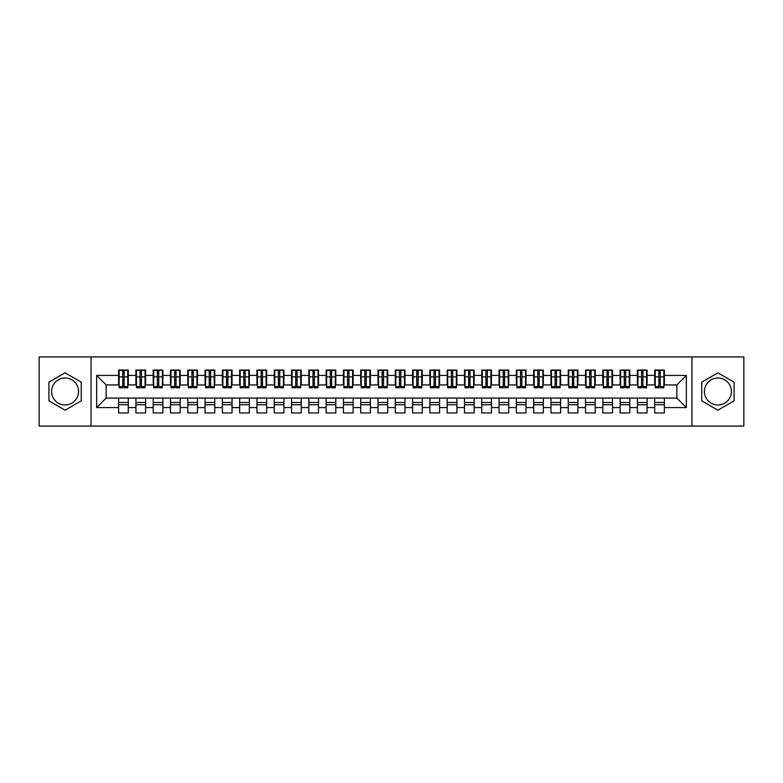 <?xml version="1.0" encoding="UTF-8"?>
<svg xmlns="http://www.w3.org/2000/svg" width="783" height="783" viewBox="0 0 783 783"><rect width="100%" height="100%" fill="white"/><g stroke="black" fill="none" stroke-linecap="round" stroke-linejoin="round"><path stroke-width="1.17" d="M717.913 378.013A13.487 13.487 0 0 0 704.426 391.5A13.487 13.487 0 0 0 717.913 404.987A13.487 13.487 0 0 0 731.4 391.5A13.487 13.487 0 0 0 717.913 378.013M65.087 404.987A13.487 13.487 0 0 1 51.6 391.5A13.487 13.487 0 0 1 65.087 378.013A13.487 13.487 0 0 1 78.574 391.5A13.487 13.487 0 0 1 65.087 404.987M691.966 426.089L743.85 426.089L743.85 356.911L691.966 356.911L691.966 426.089L91.034 426.089L91.034 356.911L39.15 356.911L39.15 426.089L91.034 426.089M658.855 380.518L660.235 380.518L658.855 380.518M664.385 402.482L654.705 402.482M654.705 404.733L664.385 404.733M641.561 380.518L642.941 380.518L641.561 380.518M647.091 402.482L637.411 402.482M637.411 404.733L647.091 404.733M624.266 380.518L625.646 380.518L624.266 380.518M629.796 402.482L620.116 402.482M620.116 404.733L629.796 404.733M606.972 380.518L608.362 380.518L606.972 380.518M612.512 402.482L602.822 402.482M602.822 404.733L612.512 404.733M589.677 380.518L591.067 380.518L589.677 380.518M595.217 402.482L585.527 402.482M585.527 404.733L595.217 404.733M572.383 380.518L573.773 380.518L572.383 380.518M577.923 402.482L568.233 402.482M568.233 404.733L577.923 404.733M555.098 380.518L556.478 380.518L555.098 380.518M560.628 402.482L550.948 402.482M550.948 404.733L560.628 404.733M537.804 380.518L539.184 380.518L537.804 380.518M543.333 402.482L533.654 402.482M533.654 404.733L543.333 404.733M520.509 380.518L521.889 380.518L520.509 380.518M526.039 402.482L516.359 402.482M516.359 404.733L526.039 404.733M503.215 380.518L504.595 380.518L503.215 380.518M508.744 402.482L499.065 402.482M499.065 404.733L508.744 404.733M485.92 380.518L487.3 380.518L485.92 380.518M491.46 402.482L481.77 402.482M481.77 404.733L491.46 404.733M468.625 380.518L470.015 380.518L468.625 380.518M474.165 402.482L464.476 402.482M464.476 404.733L474.165 404.733M451.331 380.518L452.721 380.518L451.331 380.518M456.871 402.482L447.181 402.482M447.181 404.733L456.871 404.733M434.046 380.518L435.426 380.518L434.046 380.518M439.576 402.482L429.887 402.482M429.887 404.733L439.576 404.733M416.752 380.518L418.132 380.518L416.752 380.518M422.282 402.482L412.602 402.482M412.602 404.733L422.282 404.733M399.457 380.518L400.837 380.518L399.457 380.518M404.987 402.482L395.307 402.482M395.307 404.733L404.987 404.733M382.163 380.518L383.543 380.518L382.163 380.518M387.693 402.482L378.013 402.482M378.013 404.733L387.693 404.733M364.868 380.518L366.248 380.518L364.868 380.518M370.398 402.482L360.718 402.482M360.718 404.733L370.398 404.733M347.574 380.518L348.954 380.518L347.574 380.518M353.113 402.482L343.424 402.482M343.424 404.733L353.113 404.733M330.279 380.518L331.669 380.518L330.279 380.518M335.819 402.482L326.129 402.482M326.129 404.733L335.819 404.733M312.985 380.518L314.375 380.518L312.985 380.518M318.524 402.482L308.835 402.482M308.835 404.733L318.524 404.733M295.7 380.518L297.08 380.518L295.7 380.518M301.23 402.482L291.54 402.482M291.54 404.733L301.23 404.733M278.405 380.518L279.785 380.518L278.405 380.518M283.935 402.482L274.256 402.482M274.256 404.733L283.935 404.733M261.111 380.518L262.491 380.518L261.111 380.518M266.641 402.482L256.961 402.482M256.961 404.733L266.641 404.733M243.816 380.518L245.196 380.518L243.816 380.518M249.346 402.482L239.667 402.482M239.667 404.733L249.346 404.733M226.522 380.518L227.902 380.518L226.522 380.518M232.052 402.482L222.372 402.482M222.372 404.733L232.052 404.733M209.227 380.518L210.617 380.518L209.227 380.518M214.767 402.482L205.077 402.482M205.077 404.733L214.767 404.733M191.933 380.518L193.323 380.518L191.933 380.518M197.473 402.482L187.783 402.482M187.783 404.733L197.473 404.733M174.638 380.518L176.028 380.518L174.638 380.518M180.178 402.482L170.488 402.482M170.488 404.733L180.178 404.733M157.354 380.518L158.734 380.518L157.354 380.518M162.884 402.482L153.204 402.482M153.204 404.733L162.884 404.733M140.059 380.518L141.439 380.518L140.059 380.518M145.589 402.482L135.909 402.482M135.909 404.733L145.589 404.733M691.966 356.911L91.034 356.911M119.133 384.933L106.165 384.933L96.652 375.419L96.652 407.581L118.615 407.581L118.615 412.944L128.295 412.944L128.295 407.581L135.909 407.581L135.909 412.944L145.589 412.944L145.589 407.581L153.204 407.581L153.204 412.944L162.884 412.944L162.884 407.581L170.488 407.581L170.488 412.944L180.178 412.944L180.178 407.581L187.783 407.581L187.783 412.944L197.473 412.944L197.473 407.581L205.077 407.581L205.077 412.944L214.767 412.944L214.767 407.581L222.372 407.581L222.372 412.944L232.052 412.944L232.052 407.581L239.667 407.581L239.667 412.944L249.346 412.944L249.346 407.581L256.961 407.581L256.961 412.944L266.641 412.944L266.641 407.581L274.256 407.581L274.256 412.944L283.935 412.944L283.935 407.581L291.54 407.581L291.54 412.944L301.23 412.944L301.23 407.581L308.835 407.581L308.835 412.944L318.524 412.944L318.524 407.581L326.129 407.581L326.129 412.944L335.819 412.944L335.819 407.581L343.424 407.581L343.424 412.944L353.113 412.944L353.113 407.581L360.718 407.581L360.718 412.944L370.398 412.944L370.398 407.581L378.013 407.581L378.013 412.944L387.693 412.944L387.693 407.581L395.307 407.581L395.307 412.944L404.987 412.944L404.987 407.581L412.602 407.581L412.602 412.944L422.282 412.944L422.282 407.581L429.887 407.581L429.887 412.944L439.576 412.944L439.576 407.581L447.181 407.581L447.181 412.944L456.871 412.944L456.871 407.581L464.476 407.581L464.476 412.944L474.165 412.944L474.165 407.581L481.77 407.581L481.77 412.944L491.46 412.944L491.46 407.581L499.065 407.581L499.065 412.944L508.744 412.944L508.744 407.581L516.359 407.581L516.359 412.944L526.039 412.944L526.039 407.581L533.654 407.581L533.654 412.944L543.333 412.944L543.333 407.581L550.948 407.581L550.948 412.944L560.628 412.944L560.628 407.581L568.233 407.581L568.233 412.944L577.923 412.944L577.923 407.581L585.527 407.581L585.527 412.944L595.217 412.944L595.217 407.581L602.822 407.581L602.822 412.944L612.512 412.944L612.512 407.581L620.116 407.581L620.116 412.944L629.796 412.944L629.796 407.581L637.411 407.581L637.411 412.944L647.091 412.944L647.091 407.581L654.705 407.581L654.705 412.944L664.385 412.944L664.385 398.067L676.835 398.067L676.835 384.933L663.867 384.933M96.652 375.419L118.615 375.419L118.615 384.933M676.835 384.933L686.348 375.419L664.385 375.419L664.385 370.056L654.705 370.056L654.705 375.419L647.091 375.419L647.091 370.056L637.411 370.056L637.411 375.419L629.796 375.419L629.796 370.056L620.116 370.056L620.116 375.419L612.512 375.419L612.512 370.056L602.822 370.056L602.822 375.419L595.217 375.419L595.217 370.056L585.527 370.056L585.527 375.419L577.923 375.419L577.923 370.056L568.233 370.056L568.233 375.419L560.628 375.419L560.628 370.056L550.948 370.056L550.948 375.419L543.333 375.419L543.333 370.056L533.654 370.056L533.654 375.419L526.039 375.419L526.039 370.056L516.359 370.056L516.359 375.419L508.744 375.419L508.744 370.056L499.065 370.056L499.065 375.419L491.46 375.419L491.46 370.056L481.77 370.056L481.77 375.419L474.165 375.419L474.165 370.056L464.476 370.056L464.476 375.419L456.871 375.419L456.871 370.056L447.181 370.056L447.181 375.419L439.576 375.419L439.576 370.056L429.887 370.056L429.887 375.419L422.282 375.419L422.282 370.056L412.602 370.056L412.602 375.419L404.987 375.419L404.987 370.056L395.307 370.056L395.307 375.419L387.693 375.419L387.693 370.056L378.013 370.056L378.013 375.419L370.398 375.419L370.398 370.056L360.718 370.056L360.718 375.419L353.113 375.419L353.113 370.056L343.424 370.056L343.424 375.419L335.819 375.419L335.819 370.056L326.129 370.056L326.129 375.419L318.524 375.419L318.524 370.056L308.835 370.056L308.835 375.419L301.23 375.419L301.23 370.056L291.54 370.056L291.54 375.419L283.935 375.419L283.935 370.056L274.256 370.056L274.256 375.419L266.641 375.419L266.641 370.056L256.961 370.056L256.961 375.419L249.346 375.419L249.346 370.056L239.667 370.056L239.667 375.419L232.052 375.419L232.052 370.056L222.372 370.056L222.372 375.419L214.767 375.419L214.767 370.056L205.077 370.056L205.077 375.419L197.473 375.419L197.473 370.056L187.783 370.056L187.783 375.419L180.178 375.419L180.178 370.056L170.488 370.056L170.488 375.419L162.884 375.419L162.884 370.056L153.204 370.056L153.204 375.419L145.589 375.419L145.589 370.056L135.909 370.056L135.909 375.419L128.295 375.419L128.295 370.056L118.615 370.056L118.615 375.419M686.348 375.419L686.348 407.581L664.385 407.581M647.091 407.581L647.091 398.067L664.385 398.067M654.705 407.581L654.705 398.067M664.385 375.419L664.385 384.933M629.796 407.581L629.796 398.067L647.091 398.067M637.411 407.581L637.411 398.067M654.705 375.419L654.705 384.933L646.572 384.933M647.091 375.419L647.091 384.933M612.512 407.581L612.512 398.067L629.796 398.067M620.116 407.581L620.116 398.067M637.411 375.419L637.411 384.933L629.278 384.933M629.796 375.419L629.796 384.933M595.217 407.581L595.217 398.067L612.512 398.067M602.822 407.581L602.822 398.067M620.116 375.419L620.116 384.933L611.993 384.933M612.512 375.419L612.512 384.933M577.923 407.581L577.923 398.067L595.217 398.067M585.527 407.581L585.527 398.067M602.822 375.419L602.822 384.933L594.698 384.933M595.217 375.419L595.217 384.933M560.628 407.581L560.628 398.067L577.923 398.067M568.233 407.581L568.233 398.067M585.527 375.419L585.527 384.933L577.404 384.933M577.923 375.419L577.923 384.933M543.333 407.581L543.333 398.067L560.628 398.067M550.948 407.581L550.948 398.067M568.233 375.419L568.233 384.933L560.109 384.933M560.628 375.419L560.628 384.933M526.039 407.581L526.039 398.067L543.333 398.067M533.654 407.581L533.654 398.067M550.948 375.419L550.948 384.933L542.815 384.933M543.333 375.419L543.333 384.933M508.744 407.581L508.744 398.067L526.039 398.067M516.359 407.581L516.359 398.067M533.654 375.419L533.654 384.933L525.52 384.933M526.039 375.419L526.039 384.933M491.46 407.581L491.46 398.067L508.744 398.067M499.065 407.581L499.065 398.067M516.359 375.419L516.359 384.933L508.226 384.933M508.744 375.419L508.744 384.933M474.165 407.581L474.165 398.067L491.46 398.067M481.77 407.581L481.77 398.067M499.065 375.419L499.065 384.933L490.941 384.933M491.46 375.419L491.46 384.933M456.871 407.581L456.871 398.067L474.165 398.067M464.476 407.581L464.476 398.067M481.77 375.419L481.77 384.933L473.646 384.933M474.165 375.419L474.165 384.933M439.576 407.581L439.576 398.067L456.871 398.067M447.181 407.581L447.181 398.067M464.476 375.419L464.476 384.933L456.352 384.933M456.871 375.419L456.871 384.933M422.282 407.581L422.282 398.067L439.576 398.067M429.887 407.581L429.887 398.067M447.181 375.419L447.181 384.933L439.057 384.933M439.576 375.419L439.576 384.933M404.987 407.581L404.987 398.067L422.282 398.067M412.602 407.581L412.602 398.067M429.887 375.419L429.887 384.933L421.763 384.933M422.282 375.419L422.282 384.933M387.693 407.581L387.693 398.067L404.987 398.067M395.307 407.581L395.307 398.067M412.602 375.419L412.602 384.933L404.468 384.933M404.987 375.419L404.987 384.933M370.398 407.581L370.398 398.067L387.693 398.067M378.013 407.581L378.013 398.067M395.307 375.419L395.307 384.933L387.174 384.933M387.693 375.419L387.693 384.933M353.113 407.581L353.113 398.067L370.398 398.067M360.718 407.581L360.718 398.067M378.013 375.419L378.013 384.933L369.879 384.933M370.398 375.419L370.398 384.933M335.819 407.581L335.819 398.067L353.113 398.067M343.424 407.581L343.424 398.067M360.718 375.419L360.718 384.933L352.595 384.933M353.113 375.419L353.113 384.933M318.524 407.581L318.524 398.067L335.819 398.067M326.129 407.581L326.129 398.067M343.424 375.419L343.424 384.933L335.3 384.933M335.819 375.419L335.819 384.933M301.23 407.581L301.23 398.067L318.524 398.067M308.835 407.581L308.835 398.067M326.129 375.419L326.129 384.933L318.006 384.933M318.524 375.419L318.524 384.933M283.935 407.581L283.935 398.067L301.23 398.067M291.54 407.581L291.54 398.067M308.835 375.419L308.835 384.933L300.711 384.933M301.23 375.419L301.23 384.933M266.641 407.581L266.641 398.067L283.935 398.067M274.256 407.581L274.256 398.067M291.54 375.419L291.54 384.933L283.417 384.933M283.935 375.419L283.935 384.933M249.346 407.581L249.346 398.067L266.641 398.067M256.961 407.581L256.961 398.067M274.256 375.419L274.256 384.933L266.122 384.933M266.641 375.419L266.641 384.933M232.052 407.581L232.052 398.067L249.346 398.067M239.667 407.581L239.667 398.067M256.961 375.419L256.961 384.933L248.828 384.933M249.346 375.419L249.346 384.933M214.767 407.581L214.767 398.067L232.052 398.067M222.372 407.581L222.372 398.067M239.667 375.419L239.667 384.933L231.533 384.933M232.052 375.419L232.052 384.933M197.473 407.581L197.473 398.067L214.767 398.067M205.077 407.581L205.077 398.067M222.372 375.419L222.372 384.933L214.248 384.933M214.767 375.419L214.767 384.933M180.178 407.581L180.178 398.067L197.473 398.067M187.783 407.581L187.783 398.067M205.077 375.419L205.077 384.933L196.954 384.933M197.473 375.419L197.473 384.933M162.884 407.581L162.884 398.067L180.178 398.067M170.488 407.581L170.488 398.067M187.783 375.419L187.783 384.933L179.659 384.933M180.178 375.419L180.178 384.933M145.589 407.581L145.589 398.067L162.884 398.067M153.204 407.581L153.204 398.067M170.488 375.419L170.488 384.933L162.365 384.933M162.884 375.419L162.884 384.933M128.295 407.581L128.295 398.067L145.589 398.067M135.909 407.581L135.909 398.067M153.204 375.419L153.204 384.933L145.07 384.933M145.589 375.419L145.589 384.933M122.765 380.518L124.145 380.518L122.765 380.518M128.295 402.482L118.615 402.482M118.615 404.733L128.295 404.733M96.652 407.581L106.165 398.067L128.295 398.067M118.615 407.581L118.615 398.067M135.909 375.419L135.909 384.933L127.776 384.933M128.295 375.419L128.295 384.933M81.256 382.163L65.087 372.825L48.918 382.163L48.918 400.837L65.087 410.175L81.256 400.837L81.256 382.163M701.744 382.163L701.744 400.837L717.913 410.175L734.082 400.837L734.082 382.163L717.913 372.825L701.744 382.163M106.165 384.933L106.165 398.067M655.224 384.933L654.705 384.933M637.93 384.933L637.411 384.933M620.635 384.933L620.116 384.933M603.341 384.933L602.822 384.933M586.046 384.933L585.527 384.933M568.752 384.933L568.233 384.933M551.467 384.933L550.948 384.933M534.172 384.933L533.654 384.933M516.878 384.933L516.359 384.933M499.583 384.933L499.065 384.933M482.289 384.933L481.77 384.933M464.994 384.933L464.476 384.933M447.7 384.933L447.181 384.933M430.405 384.933L429.887 384.933M413.121 384.933L412.602 384.933M395.826 384.933L395.307 384.933M378.532 384.933L378.013 384.933M361.237 384.933L360.718 384.933M343.943 384.933L343.424 384.933M326.648 384.933L326.129 384.933M309.354 384.933L308.835 384.933M292.059 384.933L291.54 384.933M274.774 384.933L274.256 384.933M257.48 384.933L256.961 384.933M240.185 384.933L239.667 384.933M222.891 384.933L222.372 384.933M205.596 384.933L205.077 384.933M188.302 384.933L187.783 384.933M171.007 384.933L170.488 384.933M153.722 384.933L153.204 384.933M136.428 384.933L135.909 384.933M686.348 407.581L676.835 398.067M119.133 370.232L127.776 370.232L119.133 370.232L119.133 387.781L122.765 387.781L122.765 370.29L127.776 370.32L127.776 387.781L124.145 387.781L124.145 370.32M122.765 372.542L124.145 372.542M122.765 386.332L124.145 386.332M124.145 384.159L122.765 384.159M122.765 383.308L124.145 383.308M128.295 378.267L127.776 378.267M128.295 380.518L127.776 380.518M119.133 378.267L118.615 378.267M119.133 380.518L118.615 380.518M136.428 370.232L145.07 370.232L136.428 370.232L136.428 387.781L140.059 387.781L140.059 370.29L145.07 370.32L145.07 387.781L141.439 387.781L141.439 370.32M140.059 372.542L141.439 372.542M140.059 386.332L141.439 386.332M141.439 384.159L140.059 384.159M140.059 383.308L141.439 383.308M145.589 378.267L145.07 378.267M145.589 380.518L145.07 380.518M136.428 378.267L135.909 378.267M136.428 380.518L135.909 380.518M153.722 370.232L162.365 370.232L153.722 370.232L153.722 387.781L157.354 387.781L157.354 370.29L162.365 370.32L162.365 387.781L158.734 387.781L158.734 370.32M157.354 372.542L158.734 372.542M157.354 386.332L158.734 386.332M158.734 384.159L157.354 384.159M157.354 383.308L158.734 383.308M162.884 378.267L162.365 378.267M162.884 380.518L162.365 380.518M153.722 378.267L153.204 378.267M153.722 380.518L153.204 380.518M171.007 370.232L179.659 370.232L171.007 370.232L171.007 387.781L174.638 387.781L174.638 370.29L179.659 370.32L179.659 387.781L176.028 387.781L176.028 370.32M174.638 372.542L176.028 372.542M174.638 386.332L176.028 386.332M176.028 384.159L174.638 384.159M174.638 383.308L176.028 383.308M180.178 378.267L179.659 378.267M180.178 380.518L179.659 380.518M171.007 378.267L170.488 378.267M171.007 380.518L170.488 380.518M188.302 370.232L196.954 370.232L188.302 370.232L188.302 387.781L191.933 387.781L191.933 370.29L196.954 370.32L196.954 387.781L193.323 387.781L193.323 370.32M191.933 372.542L193.323 372.542M191.933 386.332L193.323 386.332M193.323 384.159L191.933 384.159M191.933 383.308L193.323 383.308M197.473 378.267L196.954 378.267M197.473 380.518L196.954 380.518M188.302 378.267L187.783 378.267M188.302 380.518L187.783 380.518M205.596 370.232L214.248 370.232L205.596 370.232L205.596 387.781L209.227 387.781L209.227 370.29L214.248 370.32L214.248 387.781L210.617 387.781L210.617 370.32M209.227 372.542L210.617 372.542M209.227 386.332L210.617 386.332M210.617 384.159L209.227 384.159M209.227 383.308L210.617 383.308M214.767 378.267L214.248 378.267M214.767 380.518L214.248 380.518M205.596 378.267L205.077 378.267M205.596 380.518L205.077 380.518M222.891 370.232L231.533 370.232L222.891 370.232L222.891 387.781L226.522 387.781L226.522 370.29L231.533 370.32L231.533 387.781L227.902 387.781L227.902 370.32M226.522 372.542L227.902 372.542M226.522 386.332L227.902 386.332M227.902 384.159L226.522 384.159M226.522 383.308L227.902 383.308M232.052 378.267L231.533 378.267M232.052 380.518L231.533 380.518M222.891 378.267L222.372 378.267M222.891 380.518L222.372 380.518M240.185 370.232L248.828 370.232L240.185 370.232L240.185 387.781L243.816 387.781L243.816 370.29L248.828 370.32L248.828 387.781L245.196 387.781L245.196 370.32M243.816 372.542L245.196 372.542M243.816 386.332L245.196 386.332M245.196 384.159L243.816 384.159M243.816 383.308L245.196 383.308M249.346 378.267L248.828 378.267M249.346 380.518L248.828 380.518M240.185 378.267L239.667 378.267M240.185 380.518L239.667 380.518M257.48 370.232L266.122 370.232L257.48 370.232L257.48 387.781L261.111 387.781L261.111 370.29L266.122 370.32L266.122 387.781L262.491 387.781L262.491 370.32M261.111 372.542L262.491 372.542M261.111 386.332L262.491 386.332M262.491 384.159L261.111 384.159M261.111 383.308L262.491 383.308M266.641 378.267L266.122 378.267M266.641 380.518L266.122 380.518M257.48 378.267L256.961 378.267M257.48 380.518L256.961 380.518M274.774 370.232L283.417 370.232L274.774 370.232L274.774 387.781L278.405 387.781L278.405 370.29L283.417 370.32L283.417 387.781L279.785 387.781L279.785 370.32M278.405 372.542L279.785 372.542M278.405 386.332L279.785 386.332M279.785 384.159L278.405 384.159M278.405 383.308L279.785 383.308M283.935 378.267L283.417 378.267M283.935 380.518L283.417 380.518M274.774 378.267L274.256 378.267M274.774 380.518L274.256 380.518M292.059 370.232L300.711 370.232L292.059 370.232L292.059 387.781L295.7 387.781L295.7 370.29L300.711 370.32L300.711 387.781L297.08 387.781L297.08 370.32M295.7 372.542L297.08 372.542M295.7 386.332L297.08 386.332M297.08 384.159L295.7 384.159M295.7 383.308L297.08 383.308M301.23 378.267L300.711 378.267M301.23 380.518L300.711 380.518M292.059 378.267L291.54 378.267M292.059 380.518L291.54 380.518M309.354 370.232L318.006 370.232L309.354 370.232L309.354 387.781L312.985 387.781L312.985 370.29L318.006 370.32L318.006 387.781L314.375 387.781L314.375 370.32M312.985 372.542L314.375 372.542M312.985 386.332L314.375 386.332M314.375 384.159L312.985 384.159M312.985 383.308L314.375 383.308M318.524 378.267L318.006 378.267M318.524 380.518L318.006 380.518M309.354 378.267L308.835 378.267M309.354 380.518L308.835 380.518M326.648 370.232L335.3 370.232L326.648 370.232L326.648 387.781L330.279 387.781L330.279 370.29L335.3 370.32L335.3 387.781L331.669 387.781L331.669 370.32M330.279 372.542L331.669 372.542M330.279 386.332L331.669 386.332M331.669 384.159L330.279 384.159M330.279 383.308L331.669 383.308M335.819 378.267L335.3 378.267M335.819 380.518L335.3 380.518M326.648 378.267L326.129 378.267M326.648 380.518L326.129 380.518M343.943 370.232L352.595 370.232L343.943 370.232L343.943 387.781L347.574 387.781L347.574 370.29L352.595 370.32L352.595 387.781L348.954 387.781L348.954 370.32M347.574 372.542L348.954 372.542M347.574 386.332L348.954 386.332M348.954 384.159L347.574 384.159M347.574 383.308L348.954 383.308M353.113 378.267L352.595 378.267M353.113 380.518L352.595 380.518M343.943 378.267L343.424 378.267M343.943 380.518L343.424 380.518M361.237 370.232L369.879 370.232L361.237 370.232L361.237 387.781L364.868 387.781L364.868 370.29L369.879 370.32L369.879 387.781L366.248 387.781L366.248 370.32M364.868 372.542L366.248 372.542M364.868 386.332L366.248 386.332M366.248 384.159L364.868 384.159M364.868 383.308L366.248 383.308M370.398 378.267L369.879 378.267M370.398 380.518L369.879 380.518M361.237 378.267L360.718 378.267M361.237 380.518L360.718 380.518M378.532 370.232L387.174 370.232L378.532 370.232L378.532 387.781L382.163 387.781L382.163 370.29L387.174 370.32L387.174 387.781L383.543 387.781L383.543 370.32M382.163 372.542L383.543 372.542M382.163 386.332L383.543 386.332M383.543 384.159L382.163 384.159M382.163 383.308L383.543 383.308M387.693 378.267L387.174 378.267M387.693 380.518L387.174 380.518M378.532 378.267L378.013 378.267M378.532 380.518L378.013 380.518M395.826 370.232L404.468 370.232L395.826 370.232L395.826 387.781L399.457 387.781L399.457 370.29L404.468 370.32L404.468 387.781L400.837 387.781L400.837 370.32M399.457 372.542L400.837 372.542M399.457 386.332L400.837 386.332M400.837 384.159L399.457 384.159M399.457 383.308L400.837 383.308M404.987 378.267L404.468 378.267M404.987 380.518L404.468 380.518M395.826 378.267L395.307 378.267M395.826 380.518L395.307 380.518M413.121 370.232L421.763 370.232L413.121 370.232L413.121 387.781L416.752 387.781L416.752 370.29L421.763 370.32L421.763 387.781L418.132 387.781L418.132 370.32M416.752 372.542L418.132 372.542M416.752 386.332L418.132 386.332M418.132 384.159L416.752 384.159M416.752 383.308L418.132 383.308M422.282 378.267L421.763 378.267M422.282 380.518L421.763 380.518M413.121 378.267L412.602 378.267M413.121 380.518L412.602 380.518M430.405 370.232L439.057 370.232L430.405 370.232L430.405 387.781L434.046 387.781L434.046 370.29L439.057 370.32L439.057 387.781L435.426 387.781L435.426 370.32M434.046 372.542L435.426 372.542M434.046 386.332L435.426 386.332M435.426 384.159L434.046 384.159M434.046 383.308L435.426 383.308M439.576 378.267L439.057 378.267M439.576 380.518L439.057 380.518M430.405 378.267L429.887 378.267M430.405 380.518L429.887 380.518M447.7 370.232L456.352 370.232L447.7 370.232L447.7 387.781L451.331 387.781L451.331 370.29L456.352 370.32L456.352 387.781L452.721 387.781L452.721 370.32M451.331 372.542L452.721 372.542M451.331 386.332L452.721 386.332M452.721 384.159L451.331 384.159M451.331 383.308L452.721 383.308M456.871 378.267L456.352 378.267M456.871 380.518L456.352 380.518M447.7 378.267L447.181 378.267M447.7 380.518L447.181 380.518M464.994 370.232L473.646 370.232L464.994 370.232L464.994 387.781L468.625 387.781L468.625 370.29L473.646 370.32L473.646 387.781L470.015 387.781L470.015 370.32M468.625 372.542L470.015 372.542M468.625 386.332L470.015 386.332M470.015 384.159L468.625 384.159M468.625 383.308L470.015 383.308M474.165 378.267L473.646 378.267M474.165 380.518L473.646 380.518M464.994 378.267L464.476 378.267M464.994 380.518L464.476 380.518M482.289 370.232L490.941 370.232L482.289 370.232L482.289 387.781L485.92 387.781L485.92 370.29L490.941 370.32L490.941 387.781L487.3 387.781L487.3 370.32M485.92 372.542L487.3 372.542M485.92 386.332L487.3 386.332M487.3 384.159L485.92 384.159M485.92 383.308L487.3 383.308M491.46 378.267L490.941 378.267M491.46 380.518L490.941 380.518M482.289 378.267L481.77 378.267M482.289 380.518L481.77 380.518M499.583 370.232L508.226 370.232L499.583 370.232L499.583 387.781L503.215 387.781L503.215 370.29L508.226 370.32L508.226 387.781L504.595 387.781L504.595 370.32M503.215 372.542L504.595 372.542M503.215 386.332L504.595 386.332M504.595 384.159L503.215 384.159M503.215 383.308L504.595 383.308M508.744 378.267L508.226 378.267M508.744 380.518L508.226 380.518M499.583 378.267L499.065 378.267M499.583 380.518L499.065 380.518M516.878 370.232L525.52 370.232L516.878 370.232L516.878 387.781L520.509 387.781L520.509 370.29L525.52 370.32L525.52 387.781L521.889 387.781L521.889 370.32M520.509 372.542L521.889 372.542M520.509 386.332L521.889 386.332M521.889 384.159L520.509 384.159M520.509 383.308L521.889 383.308M526.039 378.267L525.52 378.267M526.039 380.518L525.52 380.518M516.878 378.267L516.359 378.267M516.878 380.518L516.359 380.518M534.172 370.232L542.815 370.232L534.172 370.232L534.172 387.781L537.804 387.781L537.804 370.29L542.815 370.32L542.815 387.781L539.184 387.781L539.184 370.32M537.804 372.542L539.184 372.542M537.804 386.332L539.184 386.332M539.184 384.159L537.804 384.159M537.804 383.308L539.184 383.308M543.333 378.267L542.815 378.267M543.333 380.518L542.815 380.518M534.172 378.267L533.654 378.267M534.172 380.518L533.654 380.518M551.467 370.232L560.109 370.232L551.467 370.232L551.467 387.781L555.098 387.781L555.098 370.29L560.109 370.32L560.109 387.781L556.478 387.781L556.478 370.32M555.098 372.542L556.478 372.542M555.098 386.332L556.478 386.332M556.478 384.159L555.098 384.159M555.098 383.308L556.478 383.308M560.628 378.267L560.109 378.267M560.628 380.518L560.109 380.518M551.467 378.267L550.948 378.267M551.467 380.518L550.948 380.518M568.752 370.232L577.404 370.232L568.752 370.232L568.752 387.781L572.383 387.781L572.383 370.29L577.404 370.32L577.404 387.781L573.773 387.781L573.773 370.32M572.383 372.542L573.773 372.542M572.383 386.332L573.773 386.332M573.773 384.159L572.383 384.159M572.383 383.308L573.773 383.308M577.923 378.267L577.404 378.267M577.923 380.518L577.404 380.518M568.752 378.267L568.233 378.267M568.752 380.518L568.233 380.518M586.046 370.232L594.698 370.232L586.046 370.232L586.046 387.781L589.677 387.781L589.677 370.29L594.698 370.32L594.698 387.781L591.067 387.781L591.067 370.32M589.677 372.542L591.067 372.542M589.677 386.332L591.067 386.332M591.067 384.159L589.677 384.159M589.677 383.308L591.067 383.308M595.217 378.267L594.698 378.267M595.217 380.518L594.698 380.518M586.046 378.267L585.527 378.267M586.046 380.518L585.527 380.518M603.341 370.232L611.993 370.232L603.341 370.232L603.341 387.781L606.972 387.781L606.972 370.29L611.993 370.32L611.993 387.781L608.362 387.781L608.362 370.32M606.972 372.542L608.362 372.542M606.972 386.332L608.362 386.332M608.362 384.159L606.972 384.159M606.972 383.308L608.362 383.308M612.512 378.267L611.993 378.267M612.512 380.518L611.993 380.518M603.341 378.267L602.822 378.267M603.341 380.518L602.822 380.518M620.635 370.232L629.278 370.232L620.635 370.232L620.635 387.781L624.266 387.781L624.266 370.29L629.278 370.32L629.278 387.781L625.646 387.781L625.646 370.32M624.266 372.542L625.646 372.542M624.266 386.332L625.646 386.332M625.646 384.159L624.266 384.159M624.266 383.308L625.646 383.308M629.796 378.267L629.278 378.267M629.796 380.518L629.278 380.518M620.635 378.267L620.116 378.267M620.635 380.518L620.116 380.518M637.93 370.232L646.572 370.232L637.93 370.232L637.93 387.781L641.561 387.781L641.561 370.29L646.572 370.32L646.572 387.781L642.941 387.781L642.941 370.32M641.561 372.542L642.941 372.542M641.561 386.332L642.941 386.332M642.941 384.159L641.561 384.159M641.561 383.308L642.941 383.308M647.091 378.267L646.572 378.267M647.091 380.518L646.572 380.518M637.93 378.267L637.411 378.267M637.93 380.518L637.411 380.518M655.224 370.232L663.867 370.232L655.224 370.232L655.224 387.781L658.855 387.781L658.855 370.29L663.867 370.32L663.867 387.781L660.235 387.781L660.235 370.32M658.855 372.542L660.235 372.542M658.855 386.332L660.235 386.332M660.235 384.159L658.855 384.159M658.855 383.308L660.235 383.308M664.385 378.267L663.867 378.267M664.385 380.518L663.867 380.518M655.224 378.267L654.705 378.267M655.224 380.518L654.705 380.518M119.133 370.32L122.765 370.32M124.145 386.596L127.776 386.596M124.145 376.858L127.776 376.858M119.133 386.596L122.765 386.596M119.133 376.858L122.765 376.858M122.765 379.197L124.145 379.197M122.765 373.002L124.145 373.002M136.428 370.32L140.059 370.32M141.439 386.596L145.07 386.596M141.439 376.858L145.07 376.858M136.428 386.596L140.059 386.596M136.428 376.858L140.059 376.858M140.059 379.197L141.439 379.197M140.059 373.002L141.439 373.002M153.722 370.32L157.354 370.32M158.734 386.596L162.365 386.596M158.734 376.858L162.365 376.858M153.722 386.596L157.354 386.596M153.722 376.858L157.354 376.858M157.354 379.197L158.734 379.197M157.354 373.002L158.734 373.002M171.007 370.32L174.638 370.32M176.028 386.596L179.659 386.596M176.028 376.858L179.659 376.858M171.007 386.596L174.638 386.596M171.007 376.858L174.638 376.858M174.638 379.197L176.028 379.197M174.638 373.002L176.028 373.002M188.302 370.32L191.933 370.32M193.323 386.596L196.954 386.596M193.323 376.858L196.954 376.858M188.302 386.596L191.933 386.596M188.302 376.858L191.933 376.858M191.933 379.197L193.323 379.197M191.933 373.002L193.323 373.002M205.596 370.32L209.227 370.32M210.617 386.596L214.248 386.596M210.617 376.858L214.248 376.858M205.596 386.596L209.227 386.596M205.596 376.858L209.227 376.858M209.227 379.197L210.617 379.197M209.227 373.002L210.617 373.002M222.891 370.32L226.522 370.32M227.902 386.596L231.533 386.596M227.902 376.858L231.533 376.858M222.891 386.596L226.522 386.596M222.891 376.858L226.522 376.858M226.522 379.197L227.902 379.197M226.522 373.002L227.902 373.002M240.185 370.32L243.816 370.32M245.196 386.596L248.828 386.596M245.196 376.858L248.828 376.858M240.185 386.596L243.816 386.596M240.185 376.858L243.816 376.858M243.816 379.197L245.196 379.197M243.816 373.002L245.196 373.002M257.48 370.32L261.111 370.32M262.491 386.596L266.122 386.596M262.491 376.858L266.122 376.858M257.48 386.596L261.111 386.596M257.48 376.858L261.111 376.858M261.111 379.197L262.491 379.197M261.111 373.002L262.491 373.002M274.774 370.32L278.405 370.32M279.785 386.596L283.417 386.596M279.785 376.858L283.417 376.858M274.774 386.596L278.405 386.596M274.774 376.858L278.405 376.858M278.405 379.197L279.785 379.197M278.405 373.002L279.785 373.002M292.059 370.32L295.7 370.32M297.08 386.596L300.711 386.596M297.08 376.858L300.711 376.858M292.059 386.596L295.7 386.596M292.059 376.858L295.7 376.858M295.7 379.197L297.08 379.197M295.7 373.002L297.08 373.002M309.354 370.32L312.985 370.32M314.375 386.596L318.006 386.596M314.375 376.858L318.006 376.858M309.354 386.596L312.985 386.596M309.354 376.858L312.985 376.858M312.985 379.197L314.375 379.197M312.985 373.002L314.375 373.002M326.648 370.32L330.279 370.32M331.669 386.596L335.3 386.596M331.669 376.858L335.3 376.858M326.648 386.596L330.279 386.596M326.648 376.858L330.279 376.858M330.279 379.197L331.669 379.197M330.279 373.002L331.669 373.002M343.943 370.32L347.574 370.32M348.954 386.596L352.595 386.596M348.954 376.858L352.595 376.858M343.943 386.596L347.574 386.596M343.943 376.858L347.574 376.858M347.574 379.197L348.954 379.197M347.574 373.002L348.954 373.002M361.237 370.32L364.868 370.32M366.248 386.596L369.879 386.596M366.248 376.858L369.879 376.858M361.237 386.596L364.868 386.596M361.237 376.858L364.868 376.858M364.868 379.197L366.248 379.197M364.868 373.002L366.248 373.002M378.532 370.32L382.163 370.32M383.543 386.596L387.174 386.596M383.543 376.858L387.174 376.858M378.532 386.596L382.163 386.596M378.532 376.858L382.163 376.858M382.163 379.197L383.543 379.197M382.163 373.002L383.543 373.002M395.826 370.32L399.457 370.32M400.837 386.596L404.468 386.596M400.837 376.858L404.468 376.858M395.826 386.596L399.457 386.596M395.826 376.858L399.457 376.858M399.457 379.197L400.837 379.197M399.457 373.002L400.837 373.002M413.121 370.32L416.752 370.32M418.132 386.596L421.763 386.596M418.132 376.858L421.763 376.858M413.121 386.596L416.752 386.596M413.121 376.858L416.752 376.858M416.752 379.197L418.132 379.197M416.752 373.002L418.132 373.002M430.405 370.32L434.046 370.32M435.426 386.596L439.057 386.596M435.426 376.858L439.057 376.858M430.405 386.596L434.046 386.596M430.405 376.858L434.046 376.858M434.046 379.197L435.426 379.197M434.046 373.002L435.426 373.002M447.7 370.32L451.331 370.32M452.721 386.596L456.352 386.596M452.721 376.858L456.352 376.858M447.7 386.596L451.331 386.596M447.7 376.858L451.331 376.858M451.331 379.197L452.721 379.197M451.331 373.002L452.721 373.002M464.994 370.32L468.625 370.32M470.015 386.596L473.646 386.596M470.015 376.858L473.646 376.858M464.994 386.596L468.625 386.596M464.994 376.858L468.625 376.858M468.625 379.197L470.015 379.197M468.625 373.002L470.015 373.002M482.289 370.32L485.92 370.32M487.3 386.596L490.941 386.596M487.3 376.858L490.941 376.858M482.289 386.596L485.92 386.596M482.289 376.858L485.92 376.858M485.92 379.197L487.3 379.197M485.92 373.002L487.3 373.002M499.583 370.32L503.215 370.32M504.595 386.596L508.226 386.596M504.595 376.858L508.226 376.858M499.583 386.596L503.215 386.596M499.583 376.858L503.215 376.858M503.215 379.197L504.595 379.197M503.215 373.002L504.595 373.002M516.878 370.32L520.509 370.32M521.889 386.596L525.52 386.596M521.889 376.858L525.52 376.858M516.878 386.596L520.509 386.596M516.878 376.858L520.509 376.858M520.509 379.197L521.889 379.197M520.509 373.002L521.889 373.002M534.172 370.32L537.804 370.32M539.184 386.596L542.815 386.596M539.184 376.858L542.815 376.858M534.172 386.596L537.804 386.596M534.172 376.858L537.804 376.858M537.804 379.197L539.184 379.197M537.804 373.002L539.184 373.002M551.467 370.32L555.098 370.32M556.478 386.596L560.109 386.596M556.478 376.858L560.109 376.858M551.467 386.596L555.098 386.596M551.467 376.858L555.098 376.858M555.098 379.197L556.478 379.197M555.098 373.002L556.478 373.002M568.752 370.32L572.383 370.32M573.773 386.596L577.404 386.596M573.773 376.858L577.404 376.858M568.752 386.596L572.383 386.596M568.752 376.858L572.383 376.858M572.383 379.197L573.773 379.197M572.383 373.002L573.773 373.002M586.046 370.32L589.677 370.32M591.067 386.596L594.698 386.596M591.067 376.858L594.698 376.858M586.046 386.596L589.677 386.596M586.046 376.858L589.677 376.858M589.677 379.197L591.067 379.197M589.677 373.002L591.067 373.002M603.341 370.32L606.972 370.32M608.362 386.596L611.993 386.596M608.362 376.858L611.993 376.858M603.341 386.596L606.972 386.596M603.341 376.858L606.972 376.858M606.972 379.197L608.362 379.197M606.972 373.002L608.362 373.002M620.635 370.32L624.266 370.32M625.646 386.596L629.278 386.596M625.646 376.858L629.278 376.858M620.635 386.596L624.266 386.596M620.635 376.858L624.266 376.858M624.266 379.197L625.646 379.197M624.266 373.002L625.646 373.002M637.93 370.32L641.561 370.32M642.941 386.596L646.572 386.596M642.941 376.858L646.572 376.858M637.93 386.596L641.561 386.596M637.93 376.858L641.561 376.858M641.561 379.197L642.941 379.197M641.561 373.002L642.941 373.002M655.224 370.32L658.855 370.32M660.235 386.596L663.867 386.596M660.235 376.858L663.867 376.858M655.224 386.596L658.855 386.596M655.224 376.858L658.855 376.858M658.855 379.197L660.235 379.197M658.855 373.002L660.235 373.002"/></g></svg>
